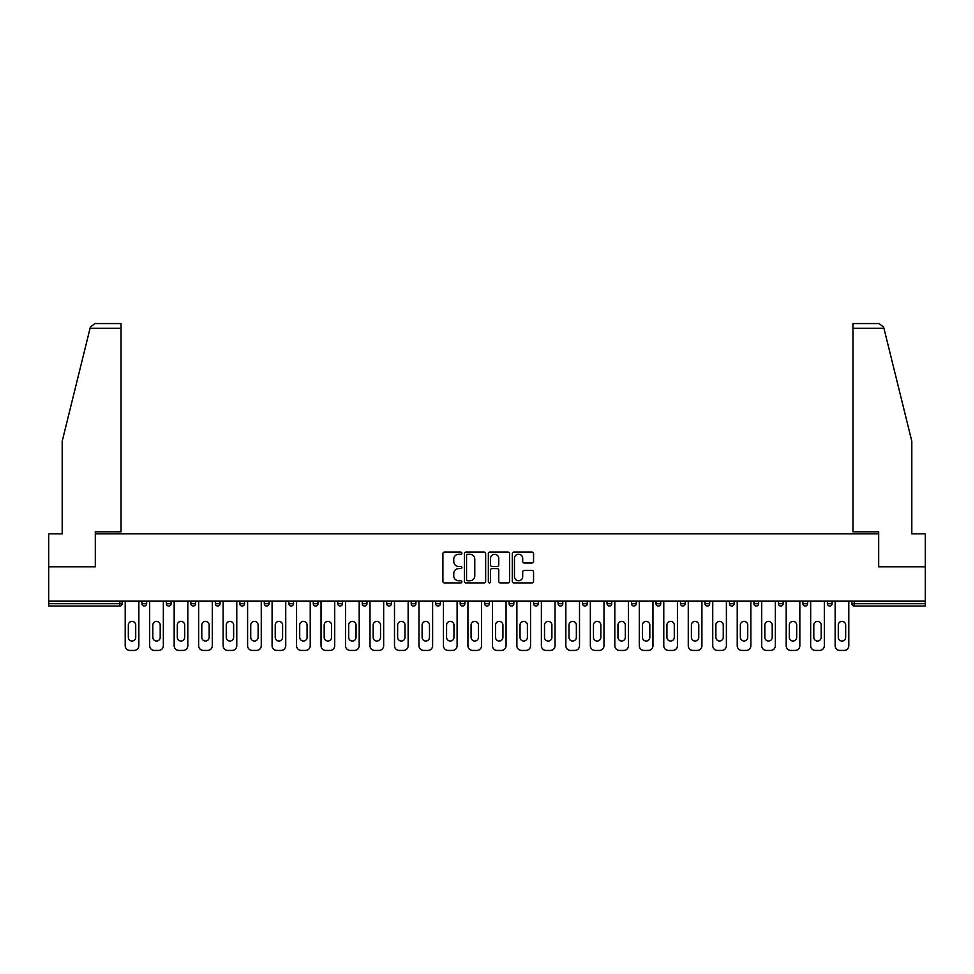 <?xml version="1.0" encoding="UTF-8"?>
<svg xmlns="http://www.w3.org/2000/svg" width="974" height="974" viewBox="0 0 974 974"><rect width="100%" height="100%" fill="white"/><g stroke="black" fill="none" stroke-linecap="round" stroke-linejoin="round"><path stroke-width="1.46" d="M461.895 553.183A1.084 1.084 0 0 0 460.812 552.1L444.448 552.1A1.546 1.546 0 0 0 442.902 553.646L442.902 581.368A1.546 1.546 0 0 0 444.448 582.902L460.812 582.902A1.084 1.084 0 0 0 461.895 581.831A1.084 1.084 0 0 0 460.812 580.748L458.693 580.748A4.931 4.931 0 0 1 453.762 575.817L453.762 573.516A4.931 4.931 0 0 1 458.693 568.585L460.812 568.585A1.084 1.084 0 0 0 461.895 567.501A1.084 1.084 0 0 0 460.812 566.43L458.693 566.43A4.931 4.931 0 0 1 453.762 561.499L453.762 559.186A4.931 4.931 0 0 1 458.693 554.255L460.812 554.255A1.084 1.084 0 0 0 461.895 553.183M532.011 562.96A1.546 1.546 0 0 0 533.557 561.414L533.557 553.646A1.546 1.546 0 0 0 532.011 552.1L513.846 552.1A1.546 1.546 0 0 0 512.3 553.646L512.3 581.368A1.546 1.546 0 0 0 513.846 582.902L532.011 582.902A1.546 1.546 0 0 0 533.557 581.368L533.557 571.969A1.546 1.546 0 0 0 532.011 570.435L524.243 570.435A1.546 1.546 0 0 0 522.697 571.969L522.697 576.632A4.115 4.115 0 0 1 518.582 580.748A4.115 4.115 0 0 1 514.455 576.632L514.455 558.382A4.115 4.115 0 0 1 518.582 554.255A4.115 4.115 0 0 1 522.697 558.382L522.697 561.414A1.546 1.546 0 0 0 524.243 562.96L532.011 562.96M90.071 328.262L90.339 327.142L94.916 323.563L121.044 323.563L121.044 328.262L90.071 328.262L62.19 441.259L62.19 533.837L48.7 533.837L48.7 566.795L95.464 566.795L95.464 533.837L878.536 533.837L878.536 566.795L925.3 566.795L925.3 601.165L48.7 601.165L48.7 603.673L119.79 603.673L119.79 601.165M48.7 566.795L48.7 601.165M485.649 553.646A1.546 1.546 0 0 0 484.115 552.1L465.937 552.1A1.546 1.546 0 0 0 464.391 553.646L464.391 581.368A1.546 1.546 0 0 0 465.937 582.902L484.115 582.902A1.546 1.546 0 0 0 485.649 581.368L485.649 553.646M489.885 552.1L508.063 552.1A1.546 1.546 0 0 1 509.609 553.646L509.609 581.368A1.546 1.546 0 0 1 508.063 582.902L500.283 582.902A1.546 1.546 0 0 1 498.749 581.368L498.749 570.119A1.546 1.546 0 0 0 497.203 568.585L492.04 568.585A1.546 1.546 0 0 0 490.506 570.119L490.506 581.831A1.084 1.084 0 0 1 489.423 582.902A1.084 1.084 0 0 1 488.351 581.831L488.351 553.646A1.546 1.546 0 0 1 489.885 552.1M122.14 601.165L122.14 603.673A2.35 2.35 0 0 1 119.79 606.035L48.7 606.035L48.7 603.673M925.3 601.165L925.3 606.035L854.21 606.035A2.35 2.35 0 0 1 851.86 603.673L851.86 601.165M141.912 603.673L146.624 603.673A2.35 2.35 0 0 1 144.274 606.035A2.35 2.35 0 0 0 146.624 603.673L146.624 601.165L146.624 603.673A2.35 2.35 0 0 1 144.274 606.035A2.35 2.35 0 0 1 141.912 603.673L141.912 601.165M119.79 606.035A2.35 2.35 0 0 0 122.14 603.673A2.35 2.35 0 0 1 119.79 606.035L119.79 603.673L122.14 603.673M166.396 601.165L166.396 603.673L166.396 601.165M171.107 601.165L171.107 603.673A2.35 2.35 0 0 1 168.745 606.035A2.35 2.35 0 0 1 166.396 603.673A2.35 2.35 0 0 0 168.745 606.035A2.35 2.35 0 0 0 171.107 603.673A2.35 2.35 0 0 1 168.745 606.035A2.35 2.35 0 0 1 166.396 603.673L171.107 603.673M195.579 601.165L195.579 603.673L190.88 603.673A2.35 2.35 0 0 0 193.229 606.035A2.35 2.35 0 0 1 190.88 603.673L190.88 601.165M215.364 601.165L215.364 603.673L215.364 601.165M220.063 601.165L220.063 603.673L220.063 601.165M239.835 603.673A2.35 2.35 0 0 0 242.197 606.035A2.35 2.35 0 0 0 244.547 603.673L244.547 601.165L244.547 603.673L239.835 603.673A2.35 2.35 0 0 0 242.197 606.035A2.35 2.35 0 0 1 239.835 603.673L239.835 601.165M269.031 601.165L269.031 603.673A2.35 2.35 0 0 1 266.669 606.035A2.35 2.35 0 0 1 264.319 603.673L264.319 601.165M293.503 601.165L293.503 603.673A2.35 2.35 0 0 1 291.153 606.035A2.35 2.35 0 0 1 288.803 603.673L288.803 601.165M317.987 601.165L317.987 603.673A2.35 2.35 0 0 1 315.637 606.035A2.35 2.35 0 0 1 313.275 603.673L313.275 601.165M342.471 601.165L342.471 603.673A2.35 2.35 0 0 1 340.121 606.035A2.35 2.35 0 0 1 337.759 603.673L337.759 601.165M362.243 601.165L362.243 603.673L362.243 601.165M366.954 601.165L366.954 603.673L366.954 601.165M391.426 601.165L391.426 603.673A2.35 2.35 0 0 1 389.076 606.035A2.35 2.35 0 0 1 386.727 603.673L386.727 601.165M411.198 601.165L411.198 603.673L411.198 601.165M415.91 601.165L415.91 603.673L415.91 601.165M440.394 601.165L440.394 603.673L435.682 603.673A2.35 2.35 0 0 0 438.044 606.035A2.35 2.35 0 0 1 435.682 603.673L435.682 601.165M462.516 606.035A2.35 2.35 0 0 0 464.878 603.673L464.878 601.165L464.878 603.673A2.35 2.35 0 0 1 462.516 606.035A2.35 2.35 0 0 1 460.166 603.673L460.166 601.165M489.35 601.165L489.35 603.673A2.35 2.35 0 0 1 487 606.035A2.35 2.35 0 0 1 484.65 603.673L484.65 601.165M509.122 601.165L509.122 603.673L509.122 601.165M513.834 601.165L513.834 603.673A2.35 2.35 0 0 1 511.484 606.035A2.35 2.35 0 0 1 509.122 603.673L513.834 603.673A2.35 2.35 0 0 1 511.484 606.035M538.318 601.165L538.318 603.673A2.35 2.35 0 0 1 535.956 606.035A2.35 2.35 0 0 1 533.606 603.673L533.606 601.165M558.09 603.673L562.802 603.673A2.35 2.35 0 0 1 560.44 606.035A2.35 2.35 0 0 0 562.802 603.673L562.802 601.165L562.802 603.673A2.35 2.35 0 0 1 560.44 606.035A2.35 2.35 0 0 1 558.09 603.673L558.09 601.165M587.273 601.165L587.273 603.673A2.35 2.35 0 0 1 584.924 606.035A2.35 2.35 0 0 1 582.574 603.673L582.574 601.165M607.046 601.165L607.046 603.673L607.046 601.165M611.757 601.165L611.757 603.673L611.757 601.165M631.529 601.165L631.529 603.673L631.529 601.165M636.241 601.165L636.241 603.673A2.35 2.35 0 0 1 633.879 606.035A2.35 2.35 0 0 1 631.529 603.673L636.241 603.673A2.35 2.35 0 0 1 633.879 606.035M656.013 601.165L656.013 603.673L656.013 601.165M660.725 601.165L660.725 603.673L660.725 601.165M680.497 601.165L680.497 603.673L680.497 601.165M685.197 601.165L685.197 603.673A2.35 2.35 0 0 1 682.847 606.035A2.35 2.35 0 0 1 680.497 603.673A2.35 2.35 0 0 0 682.847 606.035A2.35 2.35 0 0 0 685.197 603.673A2.35 2.35 0 0 1 682.847 606.035A2.35 2.35 0 0 1 680.497 603.673L685.197 603.673M709.681 601.165L709.681 603.673A2.35 2.35 0 0 1 707.331 606.035A2.35 2.35 0 0 1 704.969 603.673L704.969 601.165M734.165 601.165L734.165 603.673L729.453 603.673A2.35 2.35 0 0 0 731.803 606.035A2.35 2.35 0 0 1 729.453 603.673L729.453 601.165M758.636 601.165L758.636 603.673A2.35 2.35 0 0 1 756.287 606.035A2.35 2.35 0 0 1 753.937 603.673L753.937 601.165M778.421 601.165L778.421 603.673L778.421 601.165M783.12 601.165L783.12 603.673A2.35 2.35 0 0 1 780.771 606.035A2.35 2.35 0 0 1 778.421 603.673A2.35 2.35 0 0 0 780.771 606.035A2.35 2.35 0 0 1 778.421 603.673L783.12 603.673A2.35 2.35 0 0 1 780.771 606.035M807.604 601.165L807.604 603.673A2.35 2.35 0 0 1 805.255 606.035A2.35 2.35 0 0 1 802.893 603.673L802.893 601.165M832.088 601.165L832.088 603.673L827.376 603.673A2.35 2.35 0 0 0 829.726 606.035A2.35 2.35 0 0 1 827.376 603.673L827.376 601.165M195.579 603.673A2.35 2.35 0 0 1 193.229 606.035A2.35 2.35 0 0 0 195.579 603.673A2.35 2.35 0 0 1 193.229 606.035A2.35 2.35 0 0 1 190.88 603.673M217.713 606.035A2.35 2.35 0 0 1 215.364 603.673A2.35 2.35 0 0 0 217.713 606.035A2.35 2.35 0 0 0 220.063 603.673A2.35 2.35 0 0 1 217.713 606.035A2.35 2.35 0 0 1 215.364 603.673L220.063 603.673A2.35 2.35 0 0 1 217.713 606.035M364.593 606.035A2.35 2.35 0 0 1 362.243 603.673L366.954 603.673A2.35 2.35 0 0 1 364.593 606.035A2.35 2.35 0 0 0 366.954 603.673M413.56 606.035A2.35 2.35 0 0 1 411.198 603.673L415.91 603.673A2.35 2.35 0 0 1 413.56 606.035A2.35 2.35 0 0 0 415.91 603.673M438.044 606.035A2.35 2.35 0 0 0 440.394 603.673A2.35 2.35 0 0 1 438.044 606.035A2.35 2.35 0 0 1 435.682 603.673M609.407 606.035A2.35 2.35 0 0 1 607.046 603.673L611.757 603.673A2.35 2.35 0 0 1 609.407 606.035A2.35 2.35 0 0 0 611.757 603.673A2.35 2.35 0 0 1 609.407 606.035M658.363 606.035A2.35 2.35 0 0 1 656.013 603.673A2.35 2.35 0 0 0 658.363 606.035A2.35 2.35 0 0 0 660.725 603.673A2.35 2.35 0 0 1 658.363 606.035A2.35 2.35 0 0 1 656.013 603.673L660.725 603.673M731.803 606.035A2.35 2.35 0 0 0 734.165 603.673A2.35 2.35 0 0 1 731.803 606.035A2.35 2.35 0 0 1 729.453 603.673M829.726 606.035A2.35 2.35 0 0 0 832.088 603.673A2.35 2.35 0 0 1 829.726 606.035A2.35 2.35 0 0 1 827.376 603.673M467.63 554.255A1.084 1.084 0 0 0 466.546 555.338L466.546 579.676A1.084 1.084 0 0 0 467.63 580.748L469.858 580.748A4.931 4.931 0 0 0 474.788 575.817L474.788 559.186A4.931 4.931 0 0 0 469.858 554.255L467.63 554.255M498.749 558.455A4.115 4.115 0 0 0 494.622 554.34A4.115 4.115 0 0 0 490.506 558.455L490.506 564.883A1.546 1.546 0 0 0 492.04 566.43L497.203 566.43A1.546 1.546 0 0 0 498.749 564.883L498.749 558.455M138.856 601.165L138.856 645.738A4.712 4.712 0 0 1 134.144 650.437L129.907 650.437A4.712 4.712 0 0 1 125.208 645.738L125.208 601.165M128.337 625.101A3.689 3.689 0 0 1 132.026 621.412A3.689 3.689 0 0 1 135.715 625.101L135.715 637.337A3.689 3.689 0 0 1 132.026 641.026A3.689 3.689 0 0 1 128.337 637.337L128.337 625.101M163.34 601.165L163.34 645.738A4.712 4.712 0 0 1 158.628 650.437L154.391 650.437A4.712 4.712 0 0 1 149.679 645.738L149.679 601.165M152.821 625.101A3.689 3.689 0 0 1 156.51 621.412A3.689 3.689 0 0 1 160.199 625.101L160.199 637.337A3.689 3.689 0 0 1 156.51 641.026A3.689 3.689 0 0 1 152.821 637.337L152.821 625.101M187.812 601.165L187.812 645.738A4.712 4.712 0 0 1 183.112 650.437L178.875 650.437A4.712 4.712 0 0 1 174.163 645.738L174.163 601.165M177.305 625.101A3.689 3.689 0 0 1 180.994 621.412A3.689 3.689 0 0 1 184.683 625.101L184.683 637.337A3.689 3.689 0 0 1 180.994 641.026A3.689 3.689 0 0 1 177.305 637.337L177.305 625.101M212.295 601.165L212.295 645.738A4.712 4.712 0 0 1 207.584 650.437L203.347 650.437A4.712 4.712 0 0 1 198.647 645.738L198.647 601.165M201.788 625.101A3.689 3.689 0 0 1 205.465 621.412A3.689 3.689 0 0 1 209.154 625.101L209.154 637.337A3.689 3.689 0 0 1 205.465 641.026A3.689 3.689 0 0 1 201.788 637.337L201.788 625.101M236.779 601.165L236.779 645.738A4.712 4.712 0 0 1 232.068 650.437L227.831 650.437A4.712 4.712 0 0 1 223.131 645.738L223.131 601.165M226.26 625.101A3.689 3.689 0 0 1 229.949 621.412A3.689 3.689 0 0 1 233.638 625.101L233.638 637.337A3.689 3.689 0 0 1 229.949 641.026A3.689 3.689 0 0 1 226.26 637.337L226.26 625.101M261.263 601.165L261.263 645.738A4.712 4.712 0 0 1 256.552 650.437L252.315 650.437A4.712 4.712 0 0 1 247.603 645.738L247.603 601.165M250.744 625.101A3.689 3.689 0 0 1 254.433 621.412A3.689 3.689 0 0 1 258.122 625.101L258.122 637.337A3.689 3.689 0 0 1 254.433 641.026A3.689 3.689 0 0 1 250.744 637.337L250.744 625.101M121.044 323.563L102.209 323.563L121.044 323.563M95.306 566.795L95.306 531.804L121.044 531.804L121.044 328.262M925.3 566.795L925.3 533.837L911.81 533.837L911.81 441.259L883.661 327.142L883.929 328.262L883.661 327.142L879.084 323.563L852.956 323.563L852.956 531.804L878.694 531.804L878.694 566.795M285.735 601.165L285.735 645.738A4.712 4.712 0 0 1 281.036 650.437L276.799 650.437A4.712 4.712 0 0 1 272.087 645.738L272.087 601.165M275.228 625.101A3.689 3.689 0 0 1 278.917 621.412A3.689 3.689 0 0 1 282.606 625.101L282.606 637.337A3.689 3.689 0 0 1 278.917 641.026A3.689 3.689 0 0 1 275.228 637.337L275.228 625.101M310.219 601.165L310.219 645.738A4.712 4.712 0 0 1 305.507 650.437L301.27 650.437A4.712 4.712 0 0 1 296.571 645.738L296.571 601.165M299.712 625.101A3.689 3.689 0 0 1 303.389 621.412A3.689 3.689 0 0 1 307.078 625.101L307.078 637.337A3.689 3.689 0 0 1 303.389 641.026A3.689 3.689 0 0 1 299.712 637.337L299.712 625.101M334.703 601.165L334.703 645.738A4.712 4.712 0 0 1 329.991 650.437L325.754 650.437A4.712 4.712 0 0 1 321.043 645.738L321.043 601.165M324.184 625.101A3.689 3.689 0 0 1 327.873 621.412A3.689 3.689 0 0 1 331.562 625.101L331.562 637.337A3.689 3.689 0 0 1 327.873 641.026A3.689 3.689 0 0 1 324.184 637.337L324.184 625.101M359.187 601.165L359.187 645.738A4.712 4.712 0 0 1 354.475 650.437L350.238 650.437A4.712 4.712 0 0 1 345.526 645.738L345.526 601.165M348.668 625.101A3.689 3.689 0 0 1 352.357 621.412A3.689 3.689 0 0 1 356.046 625.101L356.046 637.337A3.689 3.689 0 0 1 352.357 641.026A3.689 3.689 0 0 1 348.668 637.337L348.668 625.101M383.659 601.165L383.659 645.738A4.712 4.712 0 0 1 378.959 650.437L374.722 650.437A4.712 4.712 0 0 1 370.01 645.738L370.01 601.165M373.152 625.101A3.689 3.689 0 0 1 376.841 621.412A3.689 3.689 0 0 1 380.53 625.101L380.53 637.337A3.689 3.689 0 0 1 376.841 641.026A3.689 3.689 0 0 1 373.152 637.337L373.152 625.101M408.143 601.165L408.143 645.738A4.712 4.712 0 0 1 403.431 650.437L399.194 650.437A4.712 4.712 0 0 1 394.494 645.738L394.494 601.165M397.636 625.101A3.689 3.689 0 0 1 401.312 621.412A3.689 3.689 0 0 1 405.001 625.101L405.001 637.337A3.689 3.689 0 0 1 401.312 641.026A3.689 3.689 0 0 1 397.636 637.337L397.636 625.101M432.626 601.165L432.626 645.738A4.712 4.712 0 0 1 427.915 650.437L423.678 650.437A4.712 4.712 0 0 1 418.966 645.738L418.966 601.165M422.107 625.101A3.689 3.689 0 0 1 425.796 621.412A3.689 3.689 0 0 1 429.485 625.101L429.485 637.337A3.689 3.689 0 0 1 425.796 641.026A3.689 3.689 0 0 1 422.107 637.337L422.107 625.101M457.11 601.165L457.11 645.738A4.712 4.712 0 0 1 452.399 650.437L448.162 650.437A4.712 4.712 0 0 1 443.45 645.738L443.45 601.165M446.591 625.101A3.689 3.689 0 0 1 450.28 621.412A3.689 3.689 0 0 1 453.969 625.101L453.969 637.337A3.689 3.689 0 0 1 450.28 641.026A3.689 3.689 0 0 1 446.591 637.337L446.591 625.101M481.582 601.165L481.582 645.738A4.712 4.712 0 0 1 476.883 650.437L472.646 650.437A4.712 4.712 0 0 1 467.934 645.738L467.934 601.165M471.075 625.101A3.689 3.689 0 0 1 474.764 621.412A3.689 3.689 0 0 1 478.453 625.101L478.453 637.337A3.689 3.689 0 0 1 474.764 641.026A3.689 3.689 0 0 1 471.075 637.337L471.075 625.101M506.066 601.165L506.066 645.738A4.712 4.712 0 0 1 501.354 650.437L497.117 650.437A4.712 4.712 0 0 1 492.418 645.738L492.418 601.165M495.547 625.101A3.689 3.689 0 0 1 499.236 621.412A3.689 3.689 0 0 1 502.925 625.101L502.925 637.337A3.689 3.689 0 0 1 499.236 641.026A3.689 3.689 0 0 1 495.547 637.337L495.547 625.101M530.55 601.165L530.55 645.738A4.712 4.712 0 0 1 525.838 650.437L521.601 650.437A4.712 4.712 0 0 1 516.89 645.738L516.89 601.165M520.031 625.101A3.689 3.689 0 0 1 523.72 621.412A3.689 3.689 0 0 1 527.409 625.101L527.409 637.337A3.689 3.689 0 0 1 523.72 641.026A3.689 3.689 0 0 1 520.031 637.337L520.031 625.101M555.034 601.165L555.034 645.738A4.712 4.712 0 0 1 550.322 650.437L546.085 650.437A4.712 4.712 0 0 1 541.374 645.738L541.374 601.165M544.515 625.101A3.689 3.689 0 0 1 548.204 621.412A3.689 3.689 0 0 1 551.893 625.101L551.893 637.337A3.689 3.689 0 0 1 548.204 641.026A3.689 3.689 0 0 1 544.515 637.337L544.515 625.101M579.506 601.165L579.506 645.738A4.712 4.712 0 0 1 574.806 650.437L570.569 650.437A4.712 4.712 0 0 1 565.857 645.738L565.857 601.165M568.999 625.101A3.689 3.689 0 0 1 572.688 621.412A3.689 3.689 0 0 1 576.365 625.101L576.365 637.337A3.689 3.689 0 0 1 572.688 641.026A3.689 3.689 0 0 1 568.999 637.337L568.999 625.101M603.99 601.165L603.99 645.738A4.712 4.712 0 0 1 599.278 650.437L595.041 650.437A4.712 4.712 0 0 1 590.341 645.738L590.341 601.165M593.47 625.101A3.689 3.689 0 0 1 597.159 621.412A3.689 3.689 0 0 1 600.848 625.101L600.848 637.337A3.689 3.689 0 0 1 597.159 641.026A3.689 3.689 0 0 1 593.47 637.337L593.47 625.101M628.474 601.165L628.474 645.738A4.712 4.712 0 0 1 623.762 650.437L619.525 650.437A4.712 4.712 0 0 1 614.813 645.738L614.813 601.165M617.954 625.101A3.689 3.689 0 0 1 621.643 621.412A3.689 3.689 0 0 1 625.332 625.101L625.332 637.337A3.689 3.689 0 0 1 621.643 641.026A3.689 3.689 0 0 1 617.954 637.337L617.954 625.101M652.957 601.165L652.957 645.738A4.712 4.712 0 0 1 648.246 650.437L644.009 650.437A4.712 4.712 0 0 1 639.297 645.738L639.297 601.165M642.438 625.101A3.689 3.689 0 0 1 646.127 621.412A3.689 3.689 0 0 1 649.816 625.101L649.816 637.337A3.689 3.689 0 0 1 646.127 641.026A3.689 3.689 0 0 1 642.438 637.337L642.438 625.101M677.429 601.165L677.429 645.738A4.712 4.712 0 0 1 672.73 650.437L668.493 650.437A4.712 4.712 0 0 1 663.781 645.738L663.781 601.165M666.922 625.101A3.689 3.689 0 0 1 670.611 621.412A3.689 3.689 0 0 1 674.288 625.101L674.288 637.337A3.689 3.689 0 0 1 670.611 641.026A3.689 3.689 0 0 1 666.922 637.337L666.922 625.101M701.913 601.165L701.913 645.738A4.712 4.712 0 0 1 697.201 650.437L692.964 650.437A4.712 4.712 0 0 1 688.265 645.738L688.265 601.165M691.394 625.101A3.689 3.689 0 0 1 695.083 621.412A3.689 3.689 0 0 1 698.772 625.101L698.772 637.337A3.689 3.689 0 0 1 695.083 641.026A3.689 3.689 0 0 1 691.394 637.337L691.394 625.101M726.397 601.165L726.397 645.738A4.712 4.712 0 0 1 721.685 650.437L717.448 650.437A4.712 4.712 0 0 1 712.737 645.738L712.737 601.165M715.878 625.101A3.689 3.689 0 0 1 719.567 621.412A3.689 3.689 0 0 1 723.256 625.101L723.256 637.337A3.689 3.689 0 0 1 719.567 641.026A3.689 3.689 0 0 1 715.878 637.337L715.878 625.101M750.869 601.165L750.869 645.738A4.712 4.712 0 0 1 746.169 650.437L741.932 650.437A4.712 4.712 0 0 1 737.221 645.738L737.221 601.165M740.362 625.101A3.689 3.689 0 0 1 744.051 621.412A3.689 3.689 0 0 1 747.74 625.101L747.74 637.337A3.689 3.689 0 0 1 744.051 641.026A3.689 3.689 0 0 1 740.362 637.337L740.362 625.101M775.353 601.165L775.353 645.738A4.712 4.712 0 0 1 770.653 650.437L766.416 650.437A4.712 4.712 0 0 1 761.705 645.738L761.705 601.165M764.846 625.101A3.689 3.689 0 0 1 768.535 621.412A3.689 3.689 0 0 1 772.212 625.101L772.212 637.337A3.689 3.689 0 0 1 768.535 641.026A3.689 3.689 0 0 1 764.846 637.337L764.846 625.101M799.837 601.165L799.837 645.738A4.712 4.712 0 0 1 795.125 650.437L790.888 650.437A4.712 4.712 0 0 1 786.188 645.738L786.188 601.165M789.317 625.101A3.689 3.689 0 0 1 793.006 621.412A3.689 3.689 0 0 1 796.695 625.101L796.695 637.337A3.689 3.689 0 0 1 793.006 641.026A3.689 3.689 0 0 1 789.317 637.337L789.317 625.101M824.321 601.165L824.321 645.738A4.712 4.712 0 0 1 819.609 650.437L815.372 650.437A4.712 4.712 0 0 1 810.66 645.738L810.66 601.165M813.801 625.101A3.689 3.689 0 0 1 817.49 621.412A3.689 3.689 0 0 1 821.179 625.101L821.179 637.337A3.689 3.689 0 0 1 817.49 641.026A3.689 3.689 0 0 1 813.801 637.337L813.801 625.101M848.792 601.165L848.792 645.738A4.712 4.712 0 0 1 844.093 650.437L839.856 650.437A4.712 4.712 0 0 1 835.144 645.738L835.144 601.165M838.285 625.101A3.689 3.689 0 0 1 841.974 621.412A3.689 3.689 0 0 1 845.663 625.101L845.663 637.337A3.689 3.689 0 0 1 841.974 641.026A3.689 3.689 0 0 1 838.285 637.337L838.285 625.101M854.21 601.165L854.21 603.673L925.3 603.673M851.86 603.673L854.21 603.673L854.21 606.035M242.197 606.035A2.35 2.35 0 0 0 244.547 603.673M266.669 606.035A2.35 2.35 0 0 0 269.031 603.673L264.319 603.673M291.153 606.035A2.35 2.35 0 0 0 293.503 603.673L288.803 603.673M315.637 606.035A2.35 2.35 0 0 0 317.987 603.673L313.275 603.673M340.121 606.035A2.35 2.35 0 0 0 342.471 603.673L337.759 603.673M389.076 606.035A2.35 2.35 0 0 0 391.426 603.673L386.727 603.673M464.878 603.673L460.166 603.673M487 606.035A2.35 2.35 0 0 0 489.35 603.673L484.65 603.673M535.956 606.035A2.35 2.35 0 0 0 538.318 603.673L533.606 603.673M584.924 606.035A2.35 2.35 0 0 0 587.273 603.673L582.574 603.673M707.331 606.035A2.35 2.35 0 0 0 709.681 603.673L704.969 603.673M756.287 606.035A2.35 2.35 0 0 0 758.636 603.673L753.937 603.673M805.255 606.035A2.35 2.35 0 0 0 807.604 603.673L802.893 603.673M883.929 328.262L852.956 328.262"/></g></svg>
